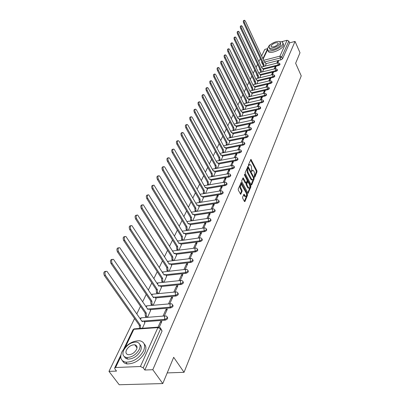 <?xml version="1.0" encoding="UTF-8"?>
<svg xmlns="http://www.w3.org/2000/svg" width="405" height="405" viewBox="0 0 405 405"><rect width="100%" height="100%" fill="white"/><g stroke="black" fill="none" stroke-linecap="round" stroke-linejoin="round"><path stroke-width="0.61" d="M254.472 177.076L254.836 177.147L257.008 171.786L256.897 170.682L250.948 159.357L248.437 164.83L248.513 165.615L248.888 165.701L249.181 165.007L250.057 164.481L250.882 165.382L251.363 166.308L251.718 169.892L251.505 171.371L251.875 171.447L252.163 170.753L253.039 170.221L254.32 172.019L254.472 177.076M136.996 346.761L136.277 346.862M242.6 197.139L242.716 198.308L244.407 201.447L244.964 201.518L247.551 195.129L247.44 193.975L241.208 182.483L238.221 188.998L238.332 190.178L240.646 194.284L242.104 191.362L241.993 190.198L240.975 188.3C240.231 186.103 240.403 184.903 241.507 184.705L246.119 192.82C246.858 195.018 246.68 196.212 245.587 196.405L244.043 194.213L242.6 197.139M295.053 41.421L300.004 52.756L295.64 63.271L301.239 75.892L184.052 372.317L173.679 357.301L162.78 383.57L152.801 369.714L295.053 41.421L289.6 42.859L288.816 41.087L281.733 56.983L280.154 58.026L264.455 62.031M251.151 184.832L251.682 184.928L254.148 178.838L254.036 177.719L248.002 166.344L245.177 172.545L245.283 173.684L251.151 184.832M250.892 186.882L248.062 193.301L241.851 181.83L241.739 180.67L243.162 177.835L246.083 182.944L247.106 181.015L246.999 179.871L244.498 175.132L244.625 174.211L250.781 185.748L250.892 186.882L250.158 187.009L247.759 192.922M127.059 358.202L127.671 359.103M162.78 383.57L119.207 384.75L108.975 371.38L134.556 318.527M267.401 48.721L264.789 49.41L261.62 55.956M260.354 58.568L258.871 61.636M257.59 64.284L256.066 67.432M254.765 70.126L253.201 73.356M251.875 76.089L250.27 79.41M248.928 82.185L247.273 85.597M245.911 88.417L244.215 91.925M242.828 94.785L241.081 98.395M239.674 101.301L237.882 105.011M236.449 107.968L234.606 111.78M233.148 114.787L231.25 118.711M229.772 121.768L227.818 125.803M226.314 128.911L224.304 133.068M222.775 136.227L220.705 140.505M219.145 143.724L217.014 148.129M215.43 151.399L213.232 155.94M211.623 159.271L209.36 163.949M207.719 167.341L205.386 172.16M203.715 175.618L201.31 180.584M199.604 184.108L197.124 189.231M195.387 192.82L192.831 198.106M191.059 201.761L188.421 207.218M186.614 210.949L183.89 216.579M182.048 220.386L179.233 226.198M177.355 230.081L174.449 236.09M172.53 240.049L169.528 246.26M167.569 250.305L164.465 256.719M162.466 260.855L159.251 267.487M157.211 271.709L153.885 278.579M151.799 282.892L148.362 290M146.225 294.415L142.661 301.771M140.479 306.286L136.789 313.905M152.801 369.714L144.818 370.018L143.233 367.836L140.413 366.5L115.577 367.517L114.691 367.922L114.904 368.965L116.513 371.096L108.975 371.38M289.6 42.859L282.553 58.791L280.974 59.834L265.938 63.646M269.224 45.421L270.424 44.702M281.921 41.639L287.084 40.267L288.816 41.087M275.086 68.744L276.058 66.582L275.106 66.815L275.537 67.746M262.501 71.867L263.432 69.731M272.423 74.682L273.431 72.434L272.474 72.672L272.909 73.604M259.726 77.79L260.699 75.568M269.705 80.757L270.753 78.418L269.786 78.651L270.226 79.593M256.897 83.84L257.904 81.532M266.925 86.964L268.014 84.534L267.037 84.766L267.482 85.708M254.001 90.021L255.054 87.622M264.08 93.307L265.209 90.781L264.227 91.014L264.683 91.96M251.039 96.344L252.138 93.844M261.169 99.797L262.349 97.17L261.357 97.397L261.817 98.354M248.012 102.804L249.156 100.207M258.198 106.434L259.423 103.705L258.42 103.928L258.886 104.89M244.919 109.411L246.108 106.712M255.155 113.223L256.426 110.388L255.413 110.611L255.894 111.578M241.75 116.174L242.99 113.365M252.042 120.174L253.363 117.222L252.34 117.445L252.826 118.422M238.51 123.09L239.8 120.169M248.852 127.291L250.224 124.224L249.196 124.441L249.688 125.423M235.194 130.167L236.535 127.135M245.587 134.576L247.015 131.387L245.977 131.605L246.478 132.587M231.802 137.416L233.199 134.263M242.241 142.039L243.729 138.723L242.681 138.935L243.187 139.927M228.324 144.838L229.782 141.558M238.813 149.683L240.362 146.235L239.304 146.448L239.821 147.445M224.765 152.437L226.279 149.025M235.305 157.52L236.91 153.935L235.842 154.143L236.368 155.145M221.115 160.228L222.694 156.679M231.706 165.554L233.376 161.823L232.298 162.025L232.834 163.038M217.379 168.212L219.019 164.521M228.01 173.796L229.751 169.913L228.658 170.115L229.205 171.128M213.541 176.398L215.252 172.56M224.223 182.245L226.036 178.21L224.932 178.402L225.489 179.425M209.613 184.791L211.39 180.797M220.34 190.917L222.218 186.72L221.105 186.907L221.672 187.935M205.578 193.403L207.431 189.246M216.346 199.822L218.305 195.453L217.181 195.64L217.758 196.673M201.437 202.237L203.371 197.918M212.25 208.965L214.291 204.419L213.151 204.596L213.744 205.639M197.189 211.309L199.199 206.813M208.043 218.356L210.165 213.622L209.015 213.799L209.618 214.842M192.826 220.629L194.921 215.946M203.72 228.01L205.927 223.079L204.768 223.251L205.381 224.299M188.34 230.197L190.527 225.327M199.27 237.927L201.574 232.799L200.399 232.961L201.027 234.019M183.733 240.033L186.011 234.966M194.699 248.133L197.093 242.787L195.909 242.944L196.547 244.007M179 250.148L181.369 244.868M189.996 258.628L192.491 253.064L191.292 253.211L191.945 254.279M174.13 260.547L176.6 255.049M185.156 269.436L187.753 263.635L186.543 263.776L187.211 264.85M169.113 271.249L171.69 265.518M180.169 280.559L182.878 274.514L181.653 274.651L182.336 275.724M163.954 282.265L166.642 276.291M175.036 292.02L177.856 285.717L176.62 285.844L177.314 286.922M158.644 293.605L161.448 287.383M169.741 303.826L172.687 297.26L171.436 297.376L172.145 298.46M153.171 305.289L156.097 298.799M164.283 316.001L167.356 309.152L166.09 309.258L166.819 310.351M147.531 317.328L150.584 310.564M159.332 327.063L161.858 321.418L160.582 321.514L161.327 322.608M142.413 328.252L144.899 322.689M167.275 317.064C168.161 318.3 167.478 319.332 165.23 320.158L144.246 321.752M172.687 304.899C173.558 306.089 172.889 307.091 170.677 307.906L149.966 309.663M177.937 293.099C178.792 294.243 178.134 295.215 175.962 296.02L155.515 297.933M183.03 281.652C183.87 282.751 183.222 283.697 181.091 284.487L160.896 286.548M187.976 270.535C188.801 271.593 188.163 272.509 186.067 273.289L166.121 275.486M192.775 259.737C193.59 260.754 192.962 261.65 190.902 262.42L171.199 264.743M197.443 249.247L197.443 249.242C198.237 250.229 197.625 251.1 195.595 251.854L176.129 254.299M201.979 239.021L201.999 239.056C202.748 240.013 202.135 240.853 200.161 241.588L180.924 244.144M206.388 229.078L206.428 229.149C207.137 230.075 206.525 230.896 204.601 231.604L185.586 234.262M210.676 219.409L210.737 219.51C211.405 220.411 210.797 221.206 208.914 221.894L190.122 224.648M214.852 209.998L214.928 210.129C215.556 211.005 214.954 211.78 213.116 212.448L194.537 215.293M218.918 200.84L219.009 200.996C219.596 201.847 218.999 202.601 217.207 203.249L198.83 206.18M222.877 191.919L222.978 192.102C223.535 192.927 222.937 193.661 221.191 194.294L203.016 197.301M226.734 183.227L226.846 183.435C227.367 184.24 226.78 184.953 225.069 185.571L207.097 188.649M230.491 174.763L230.612 174.99C231.108 175.77 230.521 176.464 228.85 177.066L211.071 180.22M234.151 166.506L234.282 166.754C234.753 167.518 234.166 168.191 232.531 168.779L214.944 171.993M237.725 158.456L237.867 158.725C238.302 159.469 237.725 160.122 236.125 160.699L218.72 163.974M241.208 150.604L241.355 150.893C241.77 151.612 241.198 152.255 239.628 152.817L222.406 156.148M244.605 142.945L244.762 143.248C245.152 143.952 244.585 144.575 243.051 145.127L226.005 148.508M247.921 135.467L248.088 135.791C248.452 136.47 247.89 137.082 246.387 137.619L229.519 141.051M251.161 128.167L251.328 128.506C251.677 129.17 251.115 129.762 249.647 130.288L232.946 133.772M254.325 121.039L254.497 121.389C254.826 122.037 254.269 122.619 252.826 123.135L236.292 126.659M257.413 114.078L257.59 114.438C257.899 115.071 257.347 115.638 255.935 116.144L239.563 119.708M260.43 107.274L260.612 107.649C260.906 108.262 260.359 108.818 258.972 109.315L242.762 112.914M263.382 100.627L263.569 101.007C263.842 101.604 263.301 102.151 261.939 102.637L245.886 106.272M266.267 94.122L266.455 94.517C266.718 95.099 266.176 95.631 264.84 96.112L248.943 99.777M269.087 87.769L269.279 88.174C269.522 88.741 268.991 89.257 267.68 89.733L251.93 93.428M271.846 81.552L272.038 81.962C272.271 82.514 271.745 83.025 270.454 83.491L254.856 87.212M274.544 75.467L274.742 75.887C274.96 76.429 274.438 76.925 273.167 77.385L257.717 81.132M277.187 69.513L277.384 69.944C277.592 70.47 277.071 70.956 275.825 71.407L260.516 75.178M279.774 63.691L279.971 64.122C280.164 64.638 279.652 65.114 278.427 65.559L263.255 69.351M184.052 372.317L167.204 372.914M277.693 62.927L278.625 60.846L277.683 61.084L278.103 62.005M265.219 66.071L266.11 64.015M277.683 61.084L276.752 63.165M242.281 106.54L242.443 106.834M245.359 100.07L245.607 100.394M248.366 93.742L248.69 94.076M251.308 87.546L251.697 87.88M254.188 81.486L254.634 81.815M257.003 75.553L257.509 75.872M259.767 69.746L260.314 70.05M144.818 370.018L162.066 331.042L160.724 328.435M262.47 64.056L263.042 64.349M275.106 66.815L274.134 68.977M272.474 72.672L271.466 74.92M269.786 78.651L268.738 80.99M267.037 84.766L265.943 87.191M264.227 91.014L263.093 93.535M261.357 97.397L260.177 100.025M258.42 103.928L257.19 106.662M255.413 110.611L254.137 113.451M252.34 117.445L251.014 120.396M249.196 124.441L247.819 127.509M245.977 131.605L244.544 134.789M242.681 138.935L241.188 142.251M239.304 146.448L237.75 149.896M235.842 154.143L234.232 157.727M232.298 162.025L230.617 165.756M228.658 170.115L226.916 173.993M224.932 178.402L223.12 182.437M221.105 186.907L219.221 191.109M217.181 195.64L215.217 200.004M213.151 204.596L211.111 209.142M209.015 213.799L206.889 218.528M204.768 223.251L202.551 228.172M200.399 232.961L198.096 238.089M195.909 242.944L193.509 248.285M191.292 253.211L188.791 258.775M186.543 263.776L183.936 269.573M181.653 274.651L178.939 280.69M176.62 285.844L173.791 292.137M171.436 297.376L168.485 303.937M166.09 309.258L163.012 316.102M160.582 321.514L158.046 327.144M252.447 170.328L251.439 170.885L252.163 170.753M249.46 164.587L248.452 165.139L249.181 165.007M254.355 176.671L256.289 171.912L256.178 170.809L250.533 159.864M248.083 167.812L247.582 166.845M251.09 184.715L253.484 178.519M253.474 178.549L253.398 177.76L248.138 167.822L247.632 168.677L247.987 172.297L251.48 178.975L252.269 179.84L253.176 179.288L253.474 178.549M248.007 167.847L247.217 168.07L247.946 167.938M252.209 179.81L251.54 179.962L250.751 179.096L247.258 172.429L246.903 168.809L247.217 168.07M242.727 178.332L245.096 182.797L245.552 183.035M247.156 180.387L247.85 181.703M249.774 185.343L250.047 185.87L250.781 185.748M248.321 187.368L248.974 188.082C250.027 187.88 250.194 186.705 249.47 184.558L247.86 181.708L246.842 183.637L246.954 184.781L248.321 187.368L247.587 187.49L248.24 188.203L248.786 188.112M247.657 181.744L246.832 182.007L247.566 181.88M247.587 187.49L246.215 184.908L246.103 183.764L246.832 182.007M250.158 187.009L250.047 185.87M245.425 196.43L244.843 196.526L243.602 194.704M240.929 184.802L240.762 184.832C239.659 185.029 239.482 186.229 240.231 188.426L240.975 188.3M240.347 193.919L241.36 191.489L241.248 190.325L240.231 188.426M244.347 201.331L246.812 195.245L246.407 193.544M241.8 184.913L240.767 182.974M263.351 66.541L263.053 64.329L263.858 64.122L264.156 66.334M266.146 64.086L264.976 62.188L264.652 62.451L245.339 21.075L244.554 20.25C243.997 20.498 243.967 21.308 244.458 22.67L263.858 64.122M263.053 64.329L243.643 22.908C243.147 21.546 243.182 20.736 243.739 20.488L244.367 20.306M260.633 72.328L260.304 70.136L261.139 69.878L261.448 72.13M263.468 69.807L262.288 67.898L261.949 68.167L242.337 26.527L241.552 25.702C240.975 25.95 240.94 26.77 241.441 28.158L261.139 69.878M260.329 70.08L240.616 28.39C240.114 27.003 240.15 26.188 240.727 25.935L241.35 25.758M257.858 78.246L257.545 75.953L258.365 75.75L258.679 78.043M260.734 75.644L259.539 73.73L259.19 74.004L239.274 32.096L238.484 31.271C237.887 31.524 237.846 32.354 238.358 33.762L258.365 75.75M257.545 75.953L237.527 33.995C237.011 32.587 237.057 31.757 237.654 31.504L238.272 31.332M269.198 46.15L267.609 48.165L267.862 50.352C270.15 52.711 281.419 48.063 282.898 44.125L282.644 42.039L279.116 41.487M267.999 50.453L268.52 51.779C270.813 54.148 282.072 49.516 283.541 45.568L283.287 43.477M280.321 42.662L280.736 44.697C279.658 47.532 271.558 50.868 269.907 49.167L269.578 48.023M269.128 46.291L269.305 47.851C270.95 49.542 279.06 46.2 280.139 43.365L279.961 41.857C278.316 40.151 270.272 43.451 269.128 46.291M278.169 43.892L278.053 42.91C275.562 42.398 273.233 43.355 271.072 45.775L271.188 46.772C273.694 47.274 276.018 46.312 278.169 43.892M121.9 351.894C119.561 357.6 120.882 361.027 125.864 362.181C133.311 362.085 139.229 358.273 143.613 350.74C145.704 345.257 144.443 341.936 139.821 340.777C132.481 340.63 126.507 344.336 121.9 351.894M122.518 360.789C123.343 362.551 124.892 363.599 127.16 363.928C134.602 363.842 140.505 360.035 144.874 352.502C146.438 348.786 146.21 345.936 144.19 343.951M139.882 344.574C141.502 345.992 141.72 348.097 140.525 350.902C137.346 356.329 133.083 359.063 127.732 359.108L125.591 358.298L124.335 356.643M123.717 350.138C122.052 354.218 122.993 356.673 126.542 357.499C131.898 357.448 136.171 354.709 139.36 349.282C140.899 345.313 139.988 342.919 136.627 342.088C131.331 342.017 127.028 344.695 123.717 350.138M136.551 349.439C137.558 346.867 136.971 345.313 134.779 344.782C131.362 344.746 128.588 346.483 126.471 349.986C125.413 352.603 126.016 354.178 128.279 354.714C131.726 354.694 134.48 352.932 136.551 349.439M137.057 347.232L136.556 347.247M255.028 84.291L254.699 81.957L255.53 81.754L255.854 84.088M257.939 81.602L256.74 79.684L256.37 79.972L236.145 37.786L235.351 36.966C234.733 37.214 234.682 38.06 235.209 39.493L255.53 81.754M254.699 81.957L234.368 39.725C233.842 38.293 233.893 37.452 234.51 37.199L235.123 37.027M252.133 90.462L251.794 88.087L252.629 87.89L252.963 90.264M255.089 87.698L253.874 85.774L253.489 86.068L232.941 43.608L232.141 42.788C231.503 43.041 231.452 43.892 231.984 45.35L252.629 87.89M251.794 88.087L231.133 45.583C230.602 44.125 230.658 43.274 231.295 43.021L231.903 42.854M249.171 96.775L248.797 94.416L249.667 94.157L250.012 96.582M252.173 93.919L250.948 91.991L250.548 92.294L229.665 49.562L228.865 48.742C228.202 48.995 228.142 49.861 228.688 51.344L249.667 94.157M248.827 94.355L227.833 51.577C227.286 50.093 227.347 49.228 228.01 48.975L228.607 48.813M246.149 103.229L245.759 100.825L246.635 100.567L246.994 103.037M249.191 100.283L247.956 98.349L247.536 98.663L226.314 55.652L225.509 54.837C224.826 55.085 224.76 55.966 225.312 57.475L246.635 100.567M245.789 100.764L224.451 57.707C223.894 56.199 223.96 55.318 224.648 55.065L225.236 54.908M243.056 109.831L242.686 107.315L243.542 107.122L243.911 109.639M246.144 106.788L244.898 104.849L244.463 105.173L222.887 61.884L222.077 61.069C221.368 61.317 221.297 62.213 221.859 63.752L243.542 107.122M242.686 107.315L220.988 63.98C220.426 62.441 220.497 61.55 221.211 61.297L221.788 61.145M239.892 116.579L239.476 114.083L240.373 113.825L240.757 116.392M243.03 113.446L241.77 111.502L241.314 111.831L219.378 68.263L218.568 67.453C217.829 67.701 217.748 68.607 218.33 70.176L240.373 113.825M239.507 114.018L217.45 70.399C216.872 68.835 216.953 67.929 217.693 67.681L218.26 67.534M236.657 123.49L236.262 120.872L237.133 120.685L237.527 123.302M239.841 120.25L238.575 118.3L238.094 118.645L215.784 74.793L214.974 73.983C214.21 74.231 214.118 75.153 214.711 76.753L237.133 120.685M236.262 120.872L213.825 76.975C213.232 75.381 213.319 74.459 214.088 74.211L214.645 74.069M233.346 130.557L232.905 127.955L233.817 127.702L234.227 130.375M236.581 127.216L235.3 125.261L234.799 125.616L212.109 81.486L211.294 80.676C210.499 80.919 210.403 81.856 211.005 83.486L233.817 127.702M232.936 127.889L210.109 83.708C209.506 82.078 209.603 81.142 210.403 80.899L210.939 80.767M229.959 137.796L229.498 135.138L230.42 134.885L230.845 137.614M233.239 134.344L231.954 132.384L231.427 132.749L208.337 88.336L207.527 87.531C206.697 87.774 206.59 88.725 207.208 90.386L230.42 134.885M229.534 135.073L206.307 90.609C205.689 88.943 205.796 87.996 206.621 87.753L207.147 87.627M226.491 145.208L226.015 142.494L226.942 142.241L227.387 145.025M229.822 141.639L228.526 139.679L227.98 140.054L204.474 95.357L203.664 94.557C202.804 94.79 202.687 95.757 203.32 97.458L226.942 142.241M226.046 142.423L202.409 97.676C201.776 95.98 201.892 95.013 202.753 94.775L203.259 94.654M222.937 152.796L222.446 150.027L223.383 149.779L223.844 152.619M226.324 149.111L225.018 147.152L224.441 147.536L200.515 102.551L199.706 101.756C198.815 101.989 198.688 102.971 199.331 104.708L223.383 149.779M222.477 149.956L198.41 104.925C197.767 103.189 197.893 102.207 198.789 101.979L199.275 101.863M219.297 160.572L218.786 157.748L219.738 157.494L220.214 160.4M222.74 156.765L221.424 154.801L220.821 155.201L196.46 109.932L195.65 109.142C194.719 109.365 194.582 110.368 195.24 112.139L219.738 157.494M218.821 157.672L194.314 112.357C193.656 110.58 193.792 109.583 194.724 109.36L195.19 109.249M215.571 168.546L215.075 165.579L215.997 165.407L216.493 168.374M219.065 164.607L217.743 162.643L217.11 163.053L192.294 117.496L191.494 116.716C190.522 116.934 190.375 117.951 191.049 119.769L215.997 165.407M215.075 165.579L190.107 119.976C189.434 118.164 189.586 117.146 190.558 116.929L191.003 116.827M211.754 176.717L211.233 173.684L212.164 173.517L212.681 176.55M215.298 172.646L213.972 170.682L213.303 171.102L188.026 125.261L187.226 124.487C186.219 124.699 186.057 125.732 186.745 127.59L212.164 173.517M211.233 173.684L185.794 127.798C185.105 125.94 185.267 124.907 186.28 124.699L186.7 124.603M207.836 185.1L207.259 182.078L208.236 181.83L208.403 184.275L208.777 184.933M211.44 180.883L210.104 178.924L209.405 179.359L183.642 133.23L182.852 132.465C181.799 132.668 181.622 133.716 182.326 135.619L208.236 181.83M207.294 181.997L181.369 135.827C180.665 133.923 180.843 132.875 181.896 132.673L182.285 132.587M203.821 193.696L203.421 193.003L203.214 190.608L204.206 190.36L204.373 192.841L204.768 193.539M207.481 189.338L206.14 187.373L205.406 187.824L179.142 141.411L178.362 140.656C177.258 140.844 177.071 141.917 177.79 143.866L204.206 190.36M203.254 190.522L176.823 144.069C176.104 142.12 176.297 141.051 177.395 140.859L177.755 140.783M199.7 202.52L199.275 201.791L199.068 199.356L200.07 199.113L200.237 201.634L200.657 202.363M203.421 198.005L202.075 196.045L201.3 196.511L174.52 149.815L173.75 149.07C172.601 149.248 172.393 150.336 173.132 152.336L200.07 199.113M199.108 199.275L172.155 152.533C171.416 150.533 171.624 149.445 172.773 149.268L173.102 149.202M195.473 211.577L195.023 210.808L194.856 208.251L195.823 208.099L195.99 210.656L196.44 211.425M199.255 206.904L197.903 204.95L197.088 205.426L169.771 158.446L169.012 157.712C167.812 157.874 167.589 158.983 168.343 161.038L195.823 208.099M194.856 208.251L167.356 161.236C166.602 159.18 166.83 158.071 168.029 157.91L168.318 157.854M196.886 205.082L197.341 205.036M191.135 220.882L190.654 220.072L190.441 217.561L191.464 217.323L191.631 219.925L192.112 220.735M194.972 216.037L193.62 214.088L192.76 214.579L164.891 167.321L164.147 166.602C162.891 166.749 162.653 167.873 163.423 169.984L191.464 217.323M190.487 217.475L162.425 170.176C161.656 168.065 161.899 166.941 163.154 166.794L163.402 166.744M192.537 214.199L193.023 214.179M186.675 230.435L186.163 229.584L185.956 227.038L186.983 226.8L187.15 229.443L187.667 230.298M190.583 225.418L189.221 223.474L188.32 223.98L159.869 176.443L159.145 175.74C157.834 175.866 157.575 177.015 158.365 179.182L186.983 226.8M185.996 226.942L157.358 179.369C156.568 177.203 156.831 176.053 158.142 175.927L158.345 175.886M188.067 223.56L188.588 223.565M182.098 240.256L181.551 239.36L181.344 236.773L182.382 236.54L182.549 239.223L183.1 240.124M186.067 235.057L184.705 233.118L183.754 233.639L154.001 185.136C152.629 185.247 152.351 186.416 153.156 188.644L182.382 236.54M181.384 236.677L152.143 188.826C151.333 186.599 151.617 185.429 152.989 185.323L153.141 185.293M183.48 233.184L184.032 233.214M177.395 250.356L176.808 249.409L176.6 246.777L177.653 246.549L177.815 249.277L178.408 250.224M181.43 244.959L180.068 243.03L179.061 243.567L148.711 194.81C147.278 194.896 146.974 196.086 147.8 198.384L177.653 246.549M176.646 246.68L146.772 198.561C145.947 196.263 146.251 195.073 147.688 194.992L147.79 194.972M178.762 243.081L179.349 243.127M172.565 260.739L171.933 259.742L171.771 256.967L172.788 256.841L172.95 259.615L173.583 260.612M176.661 255.145L175.299 253.221L174.241 253.773L143.269 204.773C141.77 204.829 141.441 206.044 142.287 208.408L172.788 256.841M171.771 256.967L141.249 208.58C140.403 206.216 140.732 205.006 142.231 204.945L142.282 204.935M173.917 253.257L174.535 253.317M167.594 271.421L166.916 270.368L166.708 267.649L167.786 267.427L167.948 270.251L168.622 271.304M171.755 265.614L170.394 263.706L169.275 264.273L137.665 215.03C136.095 215.06 135.741 216.295 136.606 218.735L167.786 267.427M166.759 267.548L135.559 218.902C134.693 216.472 135.047 215.237 136.612 215.197M168.931 263.726L169.584 263.802M162.481 282.417L161.757 281.308L161.549 278.544L162.638 278.326L162.795 281.197L163.519 282.31M166.708 276.392L165.346 274.494L164.172 275.076L131.893 225.605C130.248 225.6 129.868 226.861 130.749 229.377L162.638 278.326M161.6 278.438L129.691 229.534C128.81 227.068 129.18 225.803 130.79 225.742M163.797 274.504L164.486 274.59M157.221 293.741L156.441 292.572L156.234 289.757L157.337 289.545L157.494 292.471L158.269 293.64M161.514 287.479L160.157 285.601L158.917 286.203L125.945 236.505C124.224 236.469 123.814 237.75 124.715 240.347L157.337 289.545M156.284 289.651L123.647 240.499C122.745 237.993 123.13 236.697 124.796 236.611M158.517 285.601L159.241 285.692M151.804 305.41L150.964 304.175L150.761 301.31L151.875 301.102L152.027 304.079L152.867 305.314M156.163 298.9L154.811 297.037L153.5 297.655L119.814 247.744C118.012 247.673 117.572 248.974 118.493 251.662L151.875 301.102M150.812 301.199L117.409 251.804C116.493 249.257 116.893 247.926 118.609 247.825M153.08 297.032L153.839 297.128M146.225 317.434L145.324 316.128L145.117 313.212L146.245 313.009L146.397 316.042L147.298 317.348M150.65 310.67L149.303 308.823L147.926 309.46L113.491 259.347C111.603 259.23 111.132 260.562 112.069 263.336L146.245 313.009M145.172 313.095L110.975 263.473C110.038 260.876 110.459 259.519 112.231 259.392M147.481 308.807L148.276 308.909M139.512 328.46L139.305 325.483L140.444 325.286L140.601 328.384M144.975 322.795L143.628 320.973L142.175 321.626L106.966 271.325C104.991 271.163 104.485 272.519 105.437 275.39L140.444 325.286M139.36 325.367L104.333 275.522C103.371 272.874 103.812 271.482 105.649 271.335M141.704 320.952L142.545 321.049M254.553 177.193L254.836 177.147M248.604 165.751L248.888 165.701M251.591 171.497L251.875 171.447M140.413 366.5L157.899 327.61L133.858 329.3L125.408 346.969M120.725 356.754L115.577 367.517M280.974 59.834L280.154 58.026L279.946 56.138L287.084 40.267M263.655 60.315L279.946 56.138L281.733 56.983L282.553 58.791M269.933 44.828L269.568 45.598M267.497 49.921L263.098 59.125M165.23 320.158L164.714 319.398L143.674 321.008M170.677 307.906L170.176 307.147L149.42 308.919M175.962 296.02L175.471 295.26L154.988 297.194M181.091 284.487L180.61 283.733L160.39 285.808M186.067 273.289L185.596 272.54L165.635 274.752M190.902 262.42L190.441 261.671L170.723 264.009M195.595 251.854L195.144 251.115L175.669 253.57M200.161 241.588L199.721 240.848L180.473 243.415M204.601 231.604L204.166 230.87L185.146 233.543M208.914 221.894L208.494 221.165L189.692 223.935M213.116 212.448L212.701 211.724L194.111 214.579M217.207 203.249L216.802 202.525L198.42 205.467M221.191 194.294L220.791 193.575L202.611 196.597M225.069 185.571L224.679 184.852L206.697 187.95M228.85 177.066L228.466 176.357L210.681 179.521M232.531 168.779L232.156 168.075L214.559 171.3M236.125 160.699L235.756 159.995L218.346 163.286M239.628 152.817L239.269 152.118L222.036 155.464M243.051 145.127L242.691 144.433L225.641 147.83M246.387 137.619L246.037 136.93L229.159 140.373M249.647 130.288L249.298 129.605L232.597 133.098M252.826 123.135L252.487 122.452L235.948 125.985M255.935 116.144L255.601 115.466L239.228 119.04M258.972 109.315L258.643 108.641L242.428 112.251M261.939 102.637L261.615 101.969L245.562 105.614M264.84 96.112L264.526 95.448L248.619 99.124M267.68 89.733L267.366 89.07L251.611 92.775M270.454 83.491L270.145 82.833L254.542 86.564M273.167 77.385L272.864 76.732L257.408 80.489M275.825 71.407L275.527 70.759L260.212 74.54M278.427 65.559L278.134 64.916L262.956 68.718M279.678 63.479C279.87 63.99 279.354 64.471 278.134 64.916L277.926 63.003L278.22 62.79L279.678 63.479M260.015 69.417L259.463 69.123M277.086 69.295C277.293 69.822 276.772 70.308 275.527 70.759L275.319 68.825L275.628 68.607L277.086 69.295M257.2 75.234L256.699 74.93M274.438 75.234C274.656 75.775 274.134 76.272 272.864 76.732L272.656 74.773L272.98 74.545L274.438 75.234M254.325 81.172L253.879 80.858M271.735 81.309C271.963 81.861 271.436 82.367 270.145 82.833L269.938 80.848L270.277 80.62L271.735 81.309M251.383 87.237L250.994 86.918M268.966 87.51C269.214 88.077 268.677 88.599 267.366 89.07L267.158 87.06L267.508 86.822L268.966 87.51M248.371 93.423L248.047 93.109M266.141 93.854C266.399 94.436 265.862 94.967 264.526 95.448L264.313 93.413L264.683 93.165L266.141 93.854M245.283 99.741L245.035 99.433M263.245 100.339C263.523 100.936 262.977 101.483 261.615 101.969L261.407 99.908L261.792 99.655L263.245 100.339M242.114 106.181L241.952 105.902M260.288 106.976C260.577 107.588 260.03 108.145 258.643 108.641L258.43 106.555L258.835 106.292L260.288 106.976M257.261 113.764C257.57 114.392 257.013 114.959 255.601 115.466L255.388 113.349L255.813 113.081L257.261 113.764M254.158 120.71C254.487 121.353 253.93 121.935 252.487 122.452L252.274 120.31L252.72 120.027L254.158 120.71M250.989 127.818C251.333 128.481 250.771 129.079 249.298 129.605L249.085 127.433L249.551 127.145L250.989 127.818M247.733 135.098C248.103 135.781 247.536 136.389 246.037 136.93L245.82 134.728L246.311 134.425L247.733 135.098M244.407 142.555C244.797 143.259 244.225 143.881 242.691 144.433L242.473 142.195L242.99 141.887L244.407 142.555M240.995 150.194C241.405 150.913 240.833 151.556 239.269 152.118L239.051 149.85L239.593 149.531L240.995 150.194M237.497 158.026C237.932 158.765 237.355 159.423 235.756 159.995L235.538 157.697L236.11 157.368L237.497 158.026M233.908 166.05C234.373 166.809 233.791 167.483 232.156 168.075L231.938 165.741L232.536 165.402L233.908 166.05M230.232 174.282C230.723 175.061 230.136 175.755 228.466 176.357L228.243 173.988L228.876 173.639L230.232 174.282M226.456 182.721C226.977 183.526 226.385 184.234 224.679 184.852L224.456 182.452L225.119 182.088L226.456 182.721M222.578 191.383C223.135 192.208 222.542 192.942 220.791 193.575L220.568 191.135L221.272 190.76L222.578 191.383M218.604 200.273C219.191 201.123 218.594 201.877 216.802 202.525L216.579 200.05L217.318 199.665L218.604 200.273M214.513 209.405C215.141 210.276 214.539 211.051 212.701 211.724L212.478 209.208L213.258 208.808L214.513 209.405M210.316 218.781C210.98 219.682 210.372 220.477 208.494 221.165L208.271 218.614L209.091 218.199L210.316 218.781M205.998 228.415C206.707 229.341 206.094 230.161 204.166 230.87L203.943 228.278L204.808 227.853L205.998 228.415M201.563 238.322C202.313 239.274 201.695 240.114 199.721 240.848L199.498 238.211L200.409 237.775L201.563 238.322M196.997 248.508C197.792 249.485 197.174 250.356 195.144 251.115L194.921 248.432L195.888 247.981L196.997 248.508M192.299 258.987C193.139 259.995 192.522 260.891 190.441 261.671L190.218 258.947L191.236 258.481L192.299 258.987M187.459 269.77C188.355 270.808 187.733 271.73 185.596 272.54L185.374 269.765L186.447 269.29L187.459 269.77M182.478 280.873C183.424 281.941 182.802 282.892 180.61 283.733L180.382 280.908L181.521 280.417L182.478 280.873M177.344 292.309C178.352 293.407 177.724 294.389 175.471 295.26L175.244 292.39L176.443 291.883L177.344 292.309M172.054 304.094C173.117 305.223 172.495 306.241 170.176 307.147L169.948 304.221L171.214 303.699L172.054 304.094M166.597 316.249C167.726 317.409 167.098 318.457 164.714 319.398L164.491 316.416L165.822 315.88L166.597 316.249M228.43 173.72L208.256 177.299M224.648 182.174L204.181 185.662M220.765 190.846L200.009 194.263M216.781 199.751L195.736 203.102M212.691 208.899L191.357 212.195M208.484 218.29L186.862 221.55M204.166 227.944L182.255 231.169M199.726 237.867L177.522 241.066M195.159 248.073L173.644 250.837L172.657 251.252M167.665 261.741L168.753 261.2L190.461 258.572M162.532 272.55L163.726 271.856L185.627 269.381M157.251 283.682L158.557 282.832L180.645 280.508M151.824 295.159L151.996 294.632L153.232 294.126L175.517 291.97M146.235 306.99L146.448 306.281L147.749 305.765L170.232 303.785M140.484 319.206L140.727 318.289L142.104 317.758L164.784 315.966M262.232 62.572L261.635 62.289M162.066 331.042L160.588 328.885L143.233 367.836M160.01 327.392L160.588 328.885L157.899 327.61L159.312 327.058L160.01 327.392M134.318 328.718L132.987 329.736L135.31 328.759L158.203 327.134M123.91 348.69L132.951 329.822M250.579 159.757L251.211 159.641M256.178 170.809L256.897 170.682M256.289 171.912L257.008 171.786M247.627 166.738L248.265 166.622M253.429 177.825L254.036 177.719M253.424 178.964L254.148 178.838M251.262 184.999L251.682 184.928M246.903 168.809L247.632 168.677M247.258 172.429L247.987 172.297M250.751 179.096L251.48 178.975M247.926 193.19L248.366 193.119M242.772 178.225L243.42 178.109M245.096 182.797L245.835 182.67M244.382 174.479L244.802 174.403M246.103 183.764L246.842 183.637M246.215 184.908L246.954 184.781M243.653 194.577L244.286 194.476M244.2 195.823L244.944 195.701M241.248 190.325L241.993 190.198M241.36 191.489L242.104 191.362M240.509 194.177L240.97 194.101M240.813 182.868L241.461 182.756M246.701 194.096L247.44 193.975M246.812 195.245L247.551 195.129M244.504 201.594L244.964 201.518M263.027 64.38L263.832 64.177M263.225 66.268L264.03 66.066M243.643 22.908L244.458 22.67M260.304 70.136L261.114 69.933M260.501 72.044L261.311 71.842M240.616 28.39L241.441 28.158M257.519 76.008L258.339 75.811M257.717 77.942L258.537 77.74M237.527 33.995L238.358 33.762M254.674 82.013L255.499 81.815M254.872 83.967L255.697 83.769M234.368 39.725L235.209 39.493M251.768 88.148L252.598 87.946M251.966 90.128L252.801 89.93M231.133 45.583L231.984 45.35M248.797 94.416L249.637 94.218M248.999 96.42L249.839 96.223M227.833 51.577L228.688 51.344M245.759 100.825L246.61 100.627M245.962 102.855L246.807 102.662M224.451 57.707L225.312 57.475M242.656 107.376L243.511 107.183M242.858 109.436L243.714 109.244M220.988 63.98L221.859 63.752M239.476 114.083L240.342 113.891M239.679 116.164L240.545 115.972M217.45 70.399L218.33 70.176M236.226 120.938L237.102 120.751M236.434 123.049L237.305 122.862M213.825 76.975L214.711 76.753M232.905 127.955L233.781 127.767M233.108 130.096L233.989 129.909M210.109 83.708L211.005 83.486M229.498 135.138L230.389 134.956M229.701 137.31L230.592 137.123M206.307 90.609L207.208 90.386M226.015 142.494L226.911 142.312M226.218 144.691L227.114 144.514M202.409 97.676L203.32 97.458M222.446 150.027L223.347 149.85M222.649 152.26L223.555 152.083M198.41 104.925L199.331 104.708M218.786 157.748L219.702 157.57M218.994 160.005L219.905 159.833M194.314 112.357L195.24 112.139M215.04 165.655L215.961 165.483M215.247 167.948L216.169 167.776M190.107 119.976L191.049 119.769M211.197 173.765L212.129 173.593M211.405 176.089L212.336 175.922M185.794 127.798L186.745 127.59M207.259 182.078L208.195 181.911M207.466 184.437L208.403 184.275M181.369 135.827L182.326 135.619M203.214 190.608L204.166 190.446M203.421 193.003L204.373 192.841M176.823 144.069L177.79 143.866M199.068 199.356L200.029 199.199M199.275 201.791L200.237 201.634M172.155 152.533L173.132 152.336M194.815 208.342L195.782 208.185M195.023 210.808L195.99 210.656M167.356 161.236L168.343 161.038M190.441 217.561L191.418 217.414M190.654 220.072L191.631 219.925M162.425 170.176L163.423 169.984M185.956 227.038L186.943 226.891M186.163 229.584L187.15 229.443M157.358 179.369L158.365 179.182M181.344 236.773L182.341 236.631M181.551 239.36L182.549 239.223M152.143 188.826L153.156 188.644M176.6 246.777L177.608 246.645M176.808 249.409L177.815 249.277M146.772 198.561L147.8 198.384M171.725 257.064L172.743 256.942M171.933 259.742L172.95 259.615M141.249 208.58L142.287 208.408M166.708 267.649L167.736 267.533M166.916 270.368L167.948 270.251M135.559 218.902L136.606 218.735M161.549 278.544L162.587 278.432M161.757 281.308L162.795 281.197M129.691 229.534L130.749 229.377M156.234 289.757L157.282 289.656M156.441 292.572L157.494 292.471M123.647 240.499L124.715 240.347M150.761 301.31L151.819 301.214M150.964 304.175L152.027 304.079M117.409 251.804L118.493 251.662M145.117 313.212L146.19 313.126M145.324 316.128L146.397 316.042M110.975 263.473L112.069 263.336M139.305 325.483L140.388 325.407M104.333 275.522L105.437 275.39M259.863 69.954L259.433 68.177M261.412 67.028L278.048 62.836M257.109 75.775L256.638 74.059M254.299 81.719L253.793 80.074M251.424 87.789L250.892 86.23M248.488 93.995L247.936 92.543M245.491 100.339L244.929 99.028M242.423 106.824L241.896 105.74M258.628 72.829L275.446 68.653M255.788 78.752L272.788 74.596M252.882 84.807L270.069 80.666M249.91 90.988L267.29 86.872M246.873 97.311L264.45 93.221M243.764 103.776L261.549 99.711M240.585 110.383L258.577 106.348M237.33 117.141L255.54 113.142M233.999 124.062L252.426 120.093M230.592 131.139L249.242 127.205M227.099 138.383L245.982 134.495M223.519 145.8L242.646 141.958M219.854 153.399L239.223 149.607M216.093 161.185L235.715 157.444M212.235 169.163L232.121 165.478M177.765 240.793L177.425 240.909M172.97 250.862L172.52 251.034M168.045 261.22L167.483 261.458M162.977 271.876L162.294 272.185M157.763 282.837L156.963 283.237M152.391 294.126L151.47 294.632M146.863 305.75L145.815 306.382M141.163 317.733L139.998 318.502M262.561 64.253L261.731 62.481L261.625 61.282M120.847 355.074L114.691 367.922M269.264 45.34L268.566 46.793M267.335 49.364L262.88 58.659M251.54 179.962L252.269 179.84M245.349 183.07L246.083 182.944M248.24 188.203L248.974 188.082M244.843 196.526L245.587 196.405M267.862 50.352L268.52 51.779M269.907 49.167L269.305 47.851M278.291 43.431L278.053 42.91M125.864 362.181L127.16 363.928M127.732 359.108L126.542 357.499M137.022 347.895L134.779 344.782M253.403 85.885L253.657 85.825M250.457 92.107L250.715 92.046M247.44 98.471L247.713 98.405M244.362 104.976L244.64 104.91M241.208 111.628L241.496 111.562M237.988 118.432L238.282 118.366M234.687 125.393L234.996 125.327M231.311 132.521L231.63 132.455M227.853 139.816L228.182 139.75M224.309 147.293L224.653 147.223M220.684 154.948L221.034 154.877M216.964 162.79L217.328 162.724M213.157 170.829L213.531 170.763M209.248 179.076L209.638 179.005M205.239 187.53L205.644 187.459M201.123 196.207L201.548 196.136"/></g></svg>
